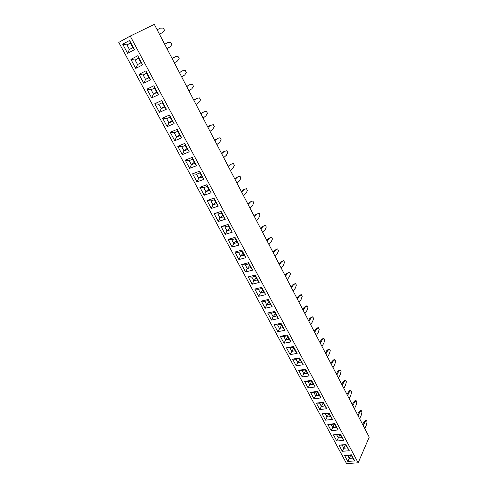 <?xml version="1.0" encoding="UTF-8"?>
<svg xmlns="http://www.w3.org/2000/svg" width="488" height="488" viewBox="0 0 488 488"><rect width="100%" height="100%" fill="white"/><g stroke="black" fill="none" stroke-linecap="round" stroke-linejoin="round"><path stroke-width="0.73" d="M130.223 36.069L154.348 24.4L369.227 437.156L358.161 462.801L130.223 36.069L118.773 42.389L346.571 463.6L358.161 462.801M228.103 224.456L221.119 226.639L225.273 234.338L232.257 232.215L228.103 224.456M225.316 219.246L221.107 211.383L214.122 213.677L218.331 221.473L225.316 219.246L218.331 221.473L220.039 217.953L223.541 216.825L221.436 212.896L217.935 214.037L220.039 217.953L223.528 216.818L221.43 212.908L217.947 214.043L220.039 217.941L222.699 215.269M214.019 198.152L207.04 200.55L211.304 208.443L218.282 206.113L214.019 198.152L214.384 199.738L210.889 200.934L213.018 204.893L216.519 203.716L214.384 199.738L210.895 200.94L213.024 204.887L216.507 203.709L214.384 199.744M211.158 192.809L206.839 184.745L199.866 187.252L204.185 195.249L211.158 192.809L204.185 195.243L205.912 191.674L209.401 190.442L207.248 186.41L203.752 187.66L205.912 191.674L209.395 190.436L207.241 186.416L203.758 187.666L205.912 191.662L208.687 189.118M181.786 146.797L184.019 150.957L187.496 149.56L185.257 145.381L181.786 146.797L177.784 146.302L182.268 154.623L189.222 151.841L184.732 143.454L177.778 146.308L182.268 154.623L189.222 151.841L185.257 145.369L181.774 146.79L184.019 150.963L187.502 149.56M185.239 160.131L189.667 168.342L196.627 165.676L192.199 157.398L185.239 160.131M203.941 179.328L199.568 171.16L192.601 173.777L196.969 181.884L203.941 179.328L196.975 181.878L198.707 178.279L202.197 176.991L200.013 172.911L196.524 174.216L198.707 178.279L202.191 176.985L200.007 172.917L196.53 174.216L198.707 178.273L201.55 175.796M235.021 237.369L235.265 238.717L231.763 239.754L228.03 239.437L232.123 247.044L239.12 245.019L235.015 237.357L228.024 239.437L232.129 247.038L239.114 245.019M241.834 250.094L234.844 252.082L238.894 259.592L245.891 257.664L241.834 250.094L242.054 251.387L238.553 252.375L240.578 256.145L244.079 255.169L242.054 251.387L238.559 252.381L240.578 256.133L244.073 255.163L242.054 251.393M252.577 270.151L248.575 262.678L241.578 264.563L245.58 271.981L252.577 270.151L245.58 271.975L247.251 268.559L250.759 267.631L248.758 263.898L245.25 264.838L247.251 268.559L250.747 267.625L248.752 263.904L245.263 264.844L247.257 268.553L249.685 265.637M255.23 275.11L255.376 276.257L251.869 277.147L248.239 276.891L252.186 284.217L259.177 282.485L255.224 275.104L248.227 276.891L252.18 284.217L259.177 282.479M316.334 403.125L319.799 409.548L326.777 408.718L323.312 402.252L316.334 403.125L319.799 409.554L326.777 408.718M320.988 397.915L317.487 391.37L310.502 392.315L314.004 398.818L320.988 397.915L314.01 398.812L315.596 395.652L319.091 395.189L317.34 391.913L313.839 392.389L315.596 395.652L319.085 395.182L317.334 391.919L313.851 392.395L315.596 395.646L317.487 392.2M315.132 386.978L311.588 380.353L304.597 381.384L308.148 387.96L315.132 386.978L308.148 387.954L309.74 384.77L313.241 384.269L311.466 380.957L307.971 381.47L309.74 384.77M292.593 359.119L296.228 365.854L303.213 364.719L299.583 357.942L292.593 359.125L296.222 365.854L303.213 364.719M298.638 370.319L302.224 376.968L309.209 375.912L305.622 369.215L298.632 370.319L302.218 376.974L309.209 375.912M267.705 312.985L271.517 320.043L278.508 318.585L274.701 311.472L267.699 312.985L271.511 320.049L278.508 318.579M281.033 323.3L274.036 324.727L277.8 331.706L284.797 330.327L281.033 323.3L281.058 324.191L277.55 324.904L279.435 328.406L282.942 327.704L281.058 324.191L277.562 324.91L279.435 328.4L282.93 327.698L281.058 324.197M293.477 346.535L293.44 347.303L289.933 347.932L286.499 347.791L290.153 354.605L297.149 353.391L293.477 346.529L286.48 347.791L290.159 354.605L297.149 353.391M291.013 341.929L287.292 334.981L280.295 336.33L284.016 343.223L291.013 341.929L284.016 343.223L285.639 339.947L289.146 339.288L287.286 335.817L283.778 336.488L285.639 339.947L289.134 339.282L287.279 335.823L283.79 336.494L285.645 339.941L287.761 336.72M268.29 299.498L261.287 301.102L265.149 308.251L272.145 306.696L268.29 299.498L268.376 300.517L264.868 301.316L266.796 304.902L270.303 304.115L268.376 300.517L264.874 301.322L266.796 304.896L270.291 304.109L268.369 300.523M265.704 294.667L261.8 287.377L254.797 289.073L258.701 296.308L265.704 294.667M332.499 419.405L329.077 413.007L322.098 413.812L325.52 420.168L332.499 419.405L325.526 420.162L327.094 417.039L330.59 416.648L328.875 413.452L325.38 413.855L327.094 417.039M349.274 450.729L345.962 444.55L339.001 445.147L342.314 451.284L349.274 450.729M343.747 440.408L340.398 434.155L333.432 434.82L336.781 441.03L343.747 440.408M331.181 430.654L338.154 429.965L334.768 423.645L327.796 424.377L331.181 430.654L338.154 429.965M153.86 85.809L154.562 88.066L151.097 89.737L146.943 89.139L151.67 97.911L158.588 94.635L153.848 85.784L146.937 89.139L151.677 97.911L158.588 94.635M166.402 109.227L161.729 100.498L154.806 103.718L159.472 112.374L166.402 109.227L159.478 112.368L161.254 108.629L164.724 107.043L162.388 102.681L158.917 104.286L161.254 108.629M177.174 129.344L177.736 131.327L174.259 132.809L170.227 132.297L174.771 140.727L181.719 137.823L177.162 129.326L170.221 132.297L174.771 140.721L181.713 137.823M174.112 123.623L169.495 115.009L162.565 118.102L167.171 126.642L174.112 123.623L167.177 126.642L168.946 122.927L172.416 121.402L170.117 117.102L166.64 118.645L168.946 122.927L172.41 121.396L170.111 117.108L166.646 118.645L168.946 122.915L172.05 120.731M145.875 70.9L146.62 73.249L143.167 74.987L138.97 74.359L143.765 83.253L150.67 79.849L145.863 70.876L138.964 74.365L143.765 83.253L150.67 79.849M129.564 40.437L122.695 44.194L127.624 53.332L134.505 49.654L129.564 40.437L122.695 44.194L127.624 53.332L129.442 49.465L132.888 47.61L130.424 43.011L126.978 44.884L129.442 49.465L132.876 47.61L130.418 43.017L126.984 44.89L129.442 49.459M137.787 55.785L138.58 58.231L135.127 60.036L130.888 59.383L135.749 68.393L142.642 64.855L137.768 55.76L130.888 59.383L135.749 68.393L142.642 64.855M344.51 455.359L347.785 461.428L354.739 460.934L351.464 454.828L344.51 455.359L347.785 461.422L354.733 460.934M228.109 224.468L228.396 225.889L224.895 226.981L221.125 226.633L225.273 234.338L232.257 232.215M217.935 214.037L214.134 213.671L218.331 221.473M207.046 200.544L211.304 208.443L218.282 206.113M204.185 195.249L199.873 187.246L203.752 187.66M192.205 157.417L192.681 159.228L189.198 160.595L185.245 160.131L189.667 168.336L196.627 165.676M196.524 174.216L192.607 173.777L196.975 181.878M238.553 252.375L234.856 252.076L238.894 259.586L245.885 257.664M245.25 264.838L241.59 264.563L245.58 271.975M310.502 392.315L314.01 398.812M304.603 381.378L308.148 387.954M277.8 331.706L284.797 330.321M277.55 324.904L274.055 324.727L277.806 331.7L281.606 325.221M280.301 336.33L284.016 343.223M265.149 308.251L272.145 306.696M264.868 301.316L261.306 301.102L265.149 308.245L266.796 304.902L269.065 301.822M254.803 289.073L258.707 296.301L265.698 294.661M322.098 413.812L325.526 420.162M339.001 445.147L342.314 451.284L349.268 450.723M333.432 434.82L336.781 441.024L343.741 440.402M327.802 424.377L331.187 430.654L332.749 427.549L336.238 427.195L334.548 424.035L331.053 424.401L332.749 427.549L336.232 427.189L334.542 424.041L331.059 424.407L332.749 427.543L334.481 424.048M158.917 104.286L154.806 103.718L159.478 112.368M166.64 118.645L162.571 118.102L167.177 126.642M247.825 203.96L249.441 202.282L252.821 200.977L253.772 202.819L252.479 205.607L250.027 208.193M248.099 204.484L250.564 201.91L252.821 200.977M241.609 192.022L244.128 189.509L246.434 188.63L247.398 190.491L246.068 193.248L243.567 195.779M241.359 191.534L243.006 189.893L246.434 188.63M235.039 179.407L237.619 176.961L239.968 176.137L240.944 178.016L239.584 180.743L237.022 183.207M234.807 178.962L236.497 177.357L237.619 176.961M214.854 140.623L217.605 138.372L220.094 137.732L221.107 139.684L219.637 142.295L216.904 144.564M214.683 140.294L217.605 138.372M221.473 153.342L223.236 151.829L226.798 150.688L227.798 152.616L226.365 155.269L223.693 157.606M221.662 153.708L224.358 151.396M228.396 166.64L231.031 164.255L233.423 163.486L234.411 165.395L233.014 168.079L230.397 170.483M228.183 166.231L231.031 164.255M172.099 58.505L175.265 56.767L178.077 56.523L179.163 58.627L177.461 60.994L174.344 62.818M172.13 58.56L175.265 56.767M179.48 72.675L182.549 70.797L185.3 70.486L186.379 72.566L184.714 74.975L181.664 76.878M179.425 72.572L182.549 70.797M186.654 86.455L189.734 84.656L192.437 84.272L193.498 86.327L191.876 88.779L188.893 90.756M186.733 86.614L189.734 84.656M207.803 127.087L209.645 125.66L213.311 124.611L214.33 126.593L212.829 129.167L210.029 131.363M207.955 127.374L210.767 125.196M200.843 113.716L203.844 111.85L206.436 111.331L207.473 113.332L205.93 115.869L203.075 117.998M200.971 113.954L203.844 111.85M193.791 100.174L196.835 98.338L199.482 97.887L200.531 99.912L198.945 102.407L196.03 104.462M193.895 100.369L196.835 98.338M260.842 228.97L263.203 226.279L265.374 225.236L266.302 227.03L265.075 229.885L262.727 232.593M260.531 228.372L262.08 226.615L265.374 225.236M254.51 216.8L256.92 214.165L259.134 213.177L260.074 214.994L258.817 217.813L256.42 220.466M254.218 216.239L255.797 214.519L259.134 213.177M336.324 373.96L337.483 371.795L339.16 370.172L340.276 370.002L341.082 371.551L340.215 374.735L338.465 378.066M336.836 374.943L338.599 371.624L340.276 370.002M330.882 363.505L332.066 361.364L333.78 359.778L334.896 359.601L335.707 361.169L334.817 364.329L333.023 367.616M331.382 364.463L333.188 361.181L334.896 359.601M320.28 343.143L322.171 339.953L323.953 338.446L324.782 340.051L323.843 343.168L321.964 346.37M319.811 342.24L321.049 340.154L322.83 338.654L323.953 338.446M325.38 352.934L326.588 350.817L328.339 349.274L329.455 349.085L330.272 350.665L329.357 353.806L327.527 357.051M325.862 353.861L327.71 350.628L329.455 349.085M291.025 286.944L292.41 285.01L295.496 283.455L296.375 285.151L295.301 288.146L293.196 291.123M291.421 287.7L293.532 284.742L295.496 283.455M296.918 298.26L298.266 296.289L300.199 294.959L301.316 294.703L302.188 296.381L301.139 299.4L299.083 302.426M297.326 299.046L299.394 296.039L301.316 294.703M302.737 309.441L304.061 307.446L305.952 306.067L307.074 305.824L307.928 307.483L306.909 310.527L304.902 313.601M303.164 310.258L305.183 307.202L307.074 305.824M314.187 331.431L315.449 329.376L317.267 327.912L318.389 327.698L319.225 329.315L318.261 332.407L316.34 335.573M314.644 332.304L316.572 329.156L318.389 327.698M308.935 321.348L310.911 318.243L312.759 316.822L313.607 318.463L312.619 321.531L310.655 324.648M308.495 320.5L309.788 318.469L311.643 317.054L312.759 316.822M285.45 276.226L287.609 273.323L289.61 272.078L290.5 273.792L289.39 276.763L287.249 279.685M285.071 275.5L286.48 273.603L289.61 272.078M267.101 240.993L269.413 238.248L271.535 237.15L272.457 238.925L271.261 241.81L268.967 244.573M266.777 240.364L268.29 238.571L271.535 237.15M279.404 264.618L281.613 261.763L283.656 260.574L284.553 262.306L283.418 265.246L281.222 268.119M279.044 263.923L280.49 262.062L283.656 260.574M273.292 252.875L275.549 250.076L277.635 248.929L278.538 250.686L277.373 253.595L275.134 256.413M272.945 252.211L274.421 250.381L277.635 248.929M164.682 44.255L167.896 42.547L170.757 42.383L171.861 44.512L170.117 46.836L166.933 48.574M164.688 44.268L167.896 42.547M347.572 395.561L349.255 392.163L350.866 390.467L351.653 391.986L350.835 395.207L349.164 398.617M347.035 394.53L348.139 392.309L349.756 390.62L350.866 390.467M341.71 384.3L342.838 382.11L344.485 380.451L345.602 380.292L346.395 381.823L345.553 385.026L343.839 388.399M342.234 385.306L343.961 381.951L345.602 380.292M352.299 404.65L353.385 402.405L354.965 400.678L356.081 400.538L356.856 402.039L356.063 405.278L354.422 408.724M352.855 405.705L354.501 402.271L356.081 400.538M363.243 425.664L364.817 422.157L366.335 420.357L367.092 421.827L366.342 425.103L364.78 428.616M362.669 424.56L363.7 422.272L365.219 420.473L366.335 420.357M357.515 414.66L358.57 412.39L360.12 410.628L361.236 410.5L361.998 411.982L361.23 415.245L359.632 418.728M358.076 415.739L359.686 412.262L361.236 410.5M157.148 29.78L160.424 28.151L163.346 28.06L164.468 30.219L162.675 32.489L159.417 34.148L162.675 32.489M232.245 232.184L228.396 225.889L224.901 226.981L226.969 230.842L230.47 229.769L228.39 225.895M225.273 234.338L226.969 230.842M225.297 219.216L223.541 216.825M221.113 211.402L221.436 212.896M207.052 200.544L210.889 200.934M218.27 206.082L216.519 203.716M211.304 208.443L213.018 204.893L215.739 202.276M211.145 192.778L209.401 190.442M206.845 184.757L207.248 186.41M182.268 154.623L184.019 150.963M184.739 143.472L185.257 145.369M189.667 168.336L191.412 164.712L194.901 163.364L192.681 159.228L189.204 160.595L191.412 164.712L194.889 163.358L192.681 159.24M196.615 165.652L194.901 163.364M203.929 179.303L202.197 176.991M199.574 171.178L200.013 172.911M232.129 247.038L233.819 243.573L237.321 242.548L235.265 238.717L231.776 239.761L233.819 243.573L237.308 242.542L235.265 238.724M239.102 244.988L237.321 242.548M245.873 257.634L244.079 255.169M238.894 259.586L240.578 256.145L243.061 253.278M252.558 270.12L250.759 267.631M248.575 262.684L248.758 263.898M252.186 284.217L253.845 280.82L257.353 279.941L255.376 276.257L251.881 277.154L253.845 280.82L257.347 279.941L255.376 276.263M259.165 282.454L257.353 279.941M319.799 409.548L321.379 406.406L324.874 405.979L323.141 402.746L319.646 403.18L321.379 406.406L324.868 405.973L323.135 402.752L319.652 403.186L321.379 406.4L323.227 402.917M326.759 408.688L324.874 405.979M316.364 403.125L319.646 403.18M323.312 402.252L323.141 402.746M320.97 397.879L319.091 395.189M317.487 391.37L317.34 391.913M310.527 392.315L313.839 392.389M315.114 386.947L311.466 380.963L307.977 381.476L309.746 384.764L313.235 384.263M311.588 380.359L311.466 380.957M304.628 381.378L307.971 381.47M296.228 365.854L297.832 362.621L301.334 362.041L299.522 358.656L296.015 359.241L297.832 362.621L301.328 362.041L299.516 358.662L296.027 359.247L297.839 362.615L299.858 359.302M303.2 364.689L301.334 362.041M292.611 359.119L296.015 359.241M299.589 357.942L299.522 358.656M302.224 376.968L303.823 373.759L307.324 373.222L305.531 369.873L302.029 370.423L303.823 373.759L307.318 373.216L305.525 369.88L302.035 370.429L303.823 373.753L305.805 370.392M309.191 375.882L307.324 373.222M298.656 370.313L302.029 370.423M305.622 369.215L305.531 369.873M271.517 320.043L273.152 316.724L276.659 315.98L274.756 312.424L271.249 313.18L273.152 316.724L276.647 315.974L274.75 312.43L271.255 313.186L273.158 316.718L275.372 313.595M278.495 318.554L276.659 315.98M267.717 312.985L271.249 313.18M274.701 311.478L274.756 312.424M284.779 330.297L282.942 327.704M290.159 354.605L291.775 351.354L295.277 350.732L293.44 347.303L289.945 347.938L291.775 351.354L295.271 350.732L293.434 347.31M297.131 353.361L295.277 350.732M290.994 341.899L289.146 339.288M287.298 334.988L287.286 335.817M280.313 336.33L283.778 336.488M272.127 306.665L270.303 304.115M265.685 294.636L261.916 288.457L258.408 289.305L260.36 292.934L263.868 292.105L261.91 288.469L258.42 289.311L260.366 292.928L263.856 292.099M261.8 287.383L261.916 288.457M258.707 296.301L260.36 292.934M254.815 289.067L258.408 289.305M332.48 419.369L330.59 416.648M329.077 413.007L328.875 413.452L325.392 413.855L327.1 417.033L330.583 416.642L328.875 413.458M322.129 413.812L325.38 413.855M349.255 450.692L345.693 444.842L342.204 445.141L343.863 448.222L347.346 447.935L345.693 444.849L342.216 445.147L343.863 448.216L347.34 447.929M342.314 451.284L345.412 444.873M339.056 445.141L342.204 445.141M343.729 440.371L340.148 434.497L336.659 434.826L338.337 437.943L341.826 437.626L340.148 434.503L336.671 434.832L338.337 437.937L341.82 437.62M340.398 434.155L340.148 434.497M336.781 441.024L339.977 434.521M333.475 434.814L336.659 434.826M338.135 429.934L336.238 427.195M327.832 424.371L331.053 424.401M334.768 423.645L334.548 424.035M151.677 97.911L153.464 94.135L156.929 92.482L154.562 88.066M151.097 89.737L153.464 94.135L156.916 92.482L154.556 88.072L151.103 89.737L153.464 94.123L156.715 92.098M158.576 94.611L156.929 92.482M166.39 109.202L164.724 107.043M161.735 100.516L162.388 102.681L158.929 104.292L161.254 108.617L164.712 107.037L162.388 102.687M174.771 140.721L176.528 137.036L180.011 135.572L177.736 131.327L174.265 132.815L176.534 137.03L180.005 135.572L177.736 131.339M174.259 132.809L176.528 137.036L179.572 134.767M181.701 137.799L180.011 135.572M174.094 123.592L172.416 121.402M169.507 115.028L170.117 117.102M143.765 83.253L145.564 79.446L149.023 77.732L146.62 73.249L143.173 74.993L145.564 79.446L149.011 77.726L146.62 73.261M150.658 79.825L149.023 77.732M122.695 44.194L126.978 44.884L130.485 43.145M129.576 40.461L130.424 43.011M134.487 49.63L132.888 47.61M135.749 68.393L137.555 64.562L141.014 62.775L138.58 58.231M142.63 64.831L138.574 58.243L135.133 60.042L137.561 64.55L141.001 62.769M135.127 60.036L137.555 64.562M344.577 455.353L347.688 455.334L349.329 458.385L352.812 458.128L351.171 455.072L347.688 455.334L349.329 458.378L352.8 458.122L351.171 455.078L347.694 455.341M347.785 461.422L350.793 455.103M354.721 460.904L352.812 458.128M249.441 202.282L250.564 201.91M243.006 189.893L244.128 189.509M262.08 226.615L263.203 226.279M255.797 214.519L256.92 214.165M337.483 371.795L338.599 371.624M332.066 361.364L333.188 361.181M321.049 340.154L322.171 339.953M326.588 350.817L327.71 350.628M292.41 285.01L293.532 284.742M298.266 296.289L299.394 296.039M304.061 307.446L305.183 307.202M315.449 329.376L316.572 329.156M309.788 318.469L310.911 318.243M286.48 273.603L287.609 273.323M268.29 238.571L269.413 238.248M280.49 262.062L281.613 261.763M274.421 250.381L275.549 250.076M348.139 392.309L349.255 392.163M342.838 382.11L343.961 381.951M353.385 402.405L354.501 402.271M363.7 422.272L364.817 422.157M358.57 412.39L359.686 412.262M224.901 226.981L226.975 230.836L230.464 229.763M189.204 160.595L191.412 164.7L194.322 162.297M231.776 239.761L233.819 243.561L236.357 240.767M251.881 277.154L253.851 280.814L256.224 277.849M289.945 347.938L291.775 351.348L293.849 348.078M143.173 74.993L145.564 79.44L148.889 77.494M226.975 230.836L229.573 228.097M184.019 150.957L186.995 148.62M309.746 384.764L311.679 381.36M260.366 292.928L262.684 289.909M327.1 417.033L328.9 413.507M161.254 108.617L164.432 106.512M137.561 64.55L140.959 62.69"/></g></svg>

